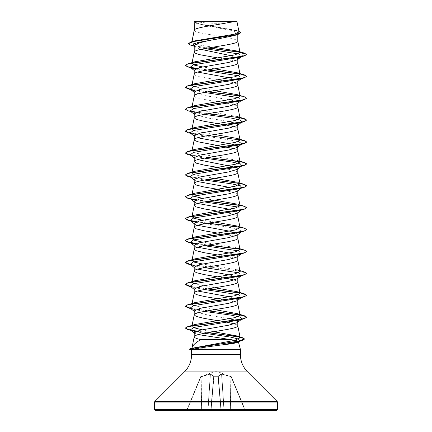 <?xml version="1.0" encoding="UTF-8"?>
<svg xmlns="http://www.w3.org/2000/svg" width="432" height="432" viewBox="0 0 432 432"><rect width="100%" height="100%" fill="white"/><g stroke="black" fill="none" stroke-linecap="round" stroke-linejoin="round"><path stroke-width="0.32" stroke-dasharray="2.16 1.62" d="M200.756 376.645L200.858 376.909L210.292 374.144L201.847 376.553L201.382 410.119L186.748 410.211L200.578 376.817L186.748 410.211L187.105 410.119L200.858 376.909L187.105 410.119L201.263 410.119L201.847 376.553L200.858 376.909L200.756 376.645L210.335 373.88L213.959 376.207L213.964 376.645L218.036 376.645A0.308 0.286 -5 0 1 218.327 376.909L221.233 410.119L218.295 376.553L218.327 376.909L218.02 376.817L218.327 376.909A0.308 0.286 -5 0 0 218.036 376.645L218.041 376.207L221.33 373.88L231.244 376.645L221.665 373.88L218.041 376.207L218.036 376.645L213.964 376.645L213.959 376.207L210.67 373.88L200.756 376.645A0.308 0.308 22.5 0 0 200.578 376.817L200.578 376.817A0.308 0.308 -157.5 0 1 200.756 376.645M231.401 376.763L216 371.05L200.599 376.763M195.734 21.6A122.78 122.78 0 0 0 236.266 21.6L195.734 21.6L236.266 21.6M191.921 348.138L192.029 347.733M240.408 349.375L194.017 348.673M194.206 30.213L195.091 31.261L199.53 32.756L220.925 36.536M194.378 29.83L194.206 30.267M194.206 21.713L197.645 23.819L233.442 31.028L237.794 33.431L237.794 34.49M237.794 33.431L234.355 35.564M237.794 59.497L237.794 59.141L237.335 59.859M229.43 77.879L235.591 79.456L237.794 81.038L237.33 81.756M237.794 81.038L237.794 81.394M194.206 91.984L194.665 92.702L203.137 95.261L232.178 100.375L237.794 102.935L237.794 103.291M236.698 167.513L237.794 168.62L237.335 169.333M237.794 168.62L237.794 168.977M229.43 187.353L235.591 188.935L237.794 190.517L237.33 191.23M237.794 190.517L237.794 190.874M229.43 209.25L235.591 210.832L237.794 212.409L237.335 213.127M237.794 212.409L237.794 212.765M229.43 231.147L235.586 232.724L237.794 234.306L237.335 235.024M237.794 234.306L237.794 234.662M237.794 256.559L237.794 256.203L237.33 256.916M229.43 274.941L235.591 276.518L237.794 278.1L237.335 278.813M237.794 278.1L237.794 278.456M223.322 36.936L234.333 39.226L236.909 40.219L237.794 41.213M194.206 45.916L194.864 46.953L200.999 49.334M230.947 55.712L236.963 57.974M217.345 57.85L232.47 60.62L236.909 62.116L237.794 63.11M194.206 70.092L194.665 70.805L197.645 72.074M194.206 74.056C192.856 77.706 239.144 81.356 237.794 85.007L237.794 84.953M194.206 95.953C192.856 99.603 239.144 103.253 237.794 106.904L237.794 106.844M194.206 113.881L194.665 114.599L208.516 118.13L229.43 121.667M236.704 123.719L237.794 124.826M227.637 125.285L235.823 127.305L237.794 128.795M194.206 135.778L194.67 136.496L197.645 137.759M234.355 148.711L236.909 149.699L237.794 150.692M194.206 157.675L194.665 158.387L197.645 159.656M217.345 167.33L223.862 168.399M227.637 169.079L235.823 171.094L237.794 172.589M194.206 179.566L194.665 180.284L197.645 181.553M217.345 189.227L223.862 190.296M224.494 190.404L234.333 192.494L236.909 193.487L237.794 194.486M194.206 201.463L194.665 202.181L197.645 203.445M217.345 211.118L232.47 213.894L236.909 215.384L237.794 216.378M194.206 223.36L194.665 224.073L197.645 225.342M217.345 233.015L232.47 235.786L236.909 237.281L237.794 238.275M194.206 245.252L194.665 245.97L197.645 247.239M229.43 253.044L236.698 255.096M217.345 254.912L232.47 257.683L236.909 259.173L237.794 260.172M194.206 267.149L194.665 267.867L197.645 269.136M217.345 276.809L223.862 277.879M224.494 277.987L227.637 278.554M234.355 280.082L236.909 281.07L237.794 282.064M194.206 289.046L194.665 289.764L197.645 291.028M229.43 296.833L235.294 298.307M217.345 298.701L232.47 301.471L236.909 302.967L237.794 303.961M194.206 310.943L194.67 311.656L208.516 315.193L229.43 318.73M217.345 320.598L223.862 321.673M224.494 321.781L227.637 322.348M234.355 323.87L236.909 324.864L237.794 325.858M213.176 47.142L197.683 44.755L193.19 43.562L191.786 42.374L194.454 40.932M239.031 31.957L236.201 30.375L199.508 23.938L194.233 21.74L232.492 21.6M191.965 42.061L192.046 41.645M194.206 332.743L194.546 333.266L198.385 334.611M240.98 56.695L242.244 55.728L238.313 53.908M204.757 48.578L195.491 46.629L193.12 45.576M241.218 56.824L242.244 55.728L246.694 54.535L239.954 52.272M207.711 48.049L190.766 45.193M240.781 32.773L235.721 30.488L197.073 23.636L194.206 21.989M244.193 53.033L239.744 52.051M208.321 47.941L193.741 45.733L188.255 43.524M238.88 31.212L199.26 24.057L194.2 21.724M213.624 331.711L201.992 329.794M193.352 327.575L191.948 326.198L192.116 325.361M214.655 309.652L193.514 305.64M214.655 287.755L193.514 283.743M237.157 269.8L202.57 263.99M237.163 247.909L202.57 242.093M240.041 227.637L237.163 226.012L239.884 226.832M214.655 222.07L202.57 220.201M192.332 216.162L194.843 215.06M240.046 205.74L237.163 204.115L239.884 204.935M214.655 200.173L202.57 198.304M193.514 196.16L191.954 194.794L194.837 193.169M240.041 183.848L237.157 182.218L239.884 183.038M214.655 178.276L198.293 175.586L193.466 174.242L191.954 172.897L194.837 171.272M239.884 161.147L237.157 160.321L196.7 153.333L191.954 151L194.837 149.375M214.655 134.487L198.288 131.798L193.466 130.453L192.013 128.822M237.163 116.532L196.7 109.539L191.959 107.212M214.655 90.693L193.514 86.681M214.655 68.801L202.57 66.928M222.61 349.375L191.592 349.844M241.861 56.322L239.517 57.332M195.296 68.98L204.363 70.546M238.486 75.735L241.861 78.219L239.512 79.229M190.139 89.165L192.483 90.175L190.782 89.667M195.302 90.877L204.363 92.443M238.486 97.632L241.861 100.116L241.218 100.613M241.839 100.132L241.402 100.402M190.139 111.062L192.483 112.066L204.363 114.34M190.139 132.959L192.483 133.963L238.486 141.421M192.488 155.86L204.363 158.128M190.139 176.753L192.488 177.757L204.363 180.025M241.218 188.195L241.839 187.715M241.402 187.985L239.517 188.703M195.302 200.356L204.363 201.922M238.486 207.106L241.839 209.606M241.402 209.882L239.517 210.6M195.302 222.253L226.622 226.87L239.139 229.181L241.861 231.487L239.512 232.497M195.302 244.145L204.363 245.711M238.486 250.9L241.839 253.4M241.402 253.67L239.512 254.394M195.302 266.042L204.363 267.608M238.486 272.797L241.861 275.281M190.139 286.227L192.483 287.231L204.363 289.505M238.486 294.689L241.861 297.173M190.139 308.124L192.488 309.128L204.363 311.396M195.437 331.663L204.53 333.261M196.344 68.537L207.506 69.979M239.895 74.066L246.683 76.34M190.48 89.429L207.506 91.876M239.895 95.963L244.944 97.141L246.694 98.323M187.736 110.668L207.506 113.773M187.736 132.565L239.987 139.768M187.736 154.462L207.506 157.561M187.736 176.359L207.506 179.458M187.742 198.256L190.598 198.931M196.344 199.908L207.506 201.355M239.895 205.438L246.683 207.711M187.742 220.147L190.598 220.828M196.344 221.805L207.506 223.247M239.89 227.335L244.944 228.517L246.694 229.7M196.344 243.697L207.506 245.144M239.895 249.232L244.944 250.414L246.694 251.591M190.48 264.595L240.289 271.199L246.683 273.397M190.48 286.492L207.506 288.938M239.895 293.02L246.683 295.294M190.48 308.389L207.506 310.829M187.925 329.578L190.782 330.259M196.474 331.231L207.619 332.705M196.706 68.407L208.138 69.871M239.668 73.84L244.264 74.849M190.161 89.181L208.138 91.768M239.668 95.737L244.258 96.746M185.317 109.183L190.161 111.078M196.706 112.196L208.138 113.665M239.668 117.634L244.258 118.643M185.317 131.08L191.921 133.315L208.138 135.556M185.306 152.879L191.673 155.169L208.138 157.453M185.306 174.776L191.673 177.061L208.138 179.35M239.663 183.319L244.264 184.329M185.317 196.765L190.161 198.661M196.706 199.778L208.138 201.242M239.668 205.216L244.264 206.226M196.706 221.675L208.138 223.139M239.663 227.113L244.264 228.123M196.706 243.567L208.138 245.036M239.668 249.005L244.258 250.015M190.161 264.346L244.258 271.912M190.161 286.243L208.138 288.824M239.668 292.799L244.258 293.809M190.161 308.14L208.138 310.721M196.841 331.106L208.24 332.602M189.513 349.088L222.847 349.283M155.531 410.4L276.469 410.4M244.895 410.4L244.895 410.119L230.737 410.119L230.153 376.553L231.142 376.909L244.895 410.119L231.142 376.909L231.422 376.817L221.708 374.144L230.153 376.553L230.618 410.119L244.895 410.119L244.895 410.4L210.465 410.4L245.538 410.4A0.308 0.308 0 0 1 245.252 410.211L231.422 376.817L245.252 410.211L244.895 410.119L245.252 410.211A0.308 0.308 0 0 0 245.538 410.4M210.767 410.119A0.308 0.308 0 0 1 210.465 410.4A0.308 0.308 0 0 0 210.767 410.119A0.308 0.308 0 0 1 210.465 410.4L187.105 410.4L210.465 410.4A0.308 0.308 0 0 0 210.767 410.119L213.705 376.553L210.767 410.119L213.705 376.553L210.767 410.119L211.059 410.211L207.884 410.119L210.46 374.144L213.689 376.466L210.46 374.144A0.308 0.281 112.6 0 1 210.67 373.88A0.308 0.281 112.6 0 0 210.46 374.144L208.051 410.119L210.746 410.119L213.689 376.466A0.308 0.275 131.7 0 1 213.959 376.207A0.308 0.275 131.7 0 0 213.689 376.466L210.767 410.119A0.308 0.308 0 0 1 210.465 410.4A0.308 0.286 90 0 0 210.746 410.119M186.462 410.4A0.308 0.308 0 0 0 186.748 410.211A0.308 0.308 0 0 1 186.462 410.4L187.105 410.119L187.105 410.4M194.319 21.6L196.884 21.6M222.61 349.466L191.943 349.466M221.54 374.144L218.311 376.466L221.54 374.144A0.308 0.281 67.4 0 0 221.33 373.88A0.308 0.281 67.4 0 1 221.54 374.144L223.949 410.119A0.308 0.286 90 0 0 224.23 410.4L224.116 410.119L224.23 410.4A0.308 0.286 -90 0 1 223.949 410.119L221.54 374.144M213.98 376.817L218.02 376.817L220.941 410.211L221.233 410.119L220.941 410.4L211.059 410.4L213.98 376.817L211.059 410.211L220.941 410.211L218.02 376.817L213.964 376.645A0.308 0.286 -175 0 0 213.673 376.909A0.308 0.286 -175 0 1 213.964 376.645L213.98 376.817M218.311 376.466L218.311 376.466A0.308 0.275 48.3 0 0 218.041 376.207A0.308 0.275 48.3 0 1 218.311 376.466L221.254 410.119L223.949 410.119L221.254 410.119L218.311 376.466M218.003 376.288A0.308 0.286 -5 0 1 218.295 376.553A0.308 0.286 -5 0 0 218.003 376.288M213.997 376.288A0.308 0.286 -175 0 0 213.705 376.553A0.308 0.286 -175 0 1 213.997 376.288M221.233 410.119A0.308 0.308 0 0 0 221.535 410.4A0.308 0.308 0 0 1 221.233 410.119A0.308 0.308 0 0 0 221.535 410.4A0.308 0.308 0 0 1 221.233 410.119L221.233 410.119A0.308 0.308 0 0 0 221.535 410.4M207.77 410.4A0.308 0.286 -90 0 0 208.051 410.119A0.308 0.286 90 0 1 207.77 410.4L207.884 410.119L201.382 410.119L201.965 376.466L201.382 410.119L207.884 410.119L210.292 374.144L207.884 410.119M230.618 410.119L230.035 376.466L230.618 410.119L224.116 410.119L230.618 410.119M201.263 410.4L201.382 410.119L201.263 410.4M191.592 354.553L240.408 354.553M184.399 371.914L247.601 371.914M193.844 350.028L192.051 349.499M154.883 401.436L277.117 401.436M154.613 402.084L277.387 402.084M154.613 409.477L277.387 409.477M221.708 374.144L224.116 410.119L221.708 374.144M230.737 410.119L230.737 410.4L230.737 410.119M197.645 23.819L197.073 23.636M195.491 46.629L193.784 46.105M237.794 30.85L236.201 30.375M191.954 216.691L192.116 215.881M191.954 194.794L192.116 193.99M191.954 172.897L192.116 172.093M191.954 151L192.116 150.196M191.954 107.212L192.013 106.925M191.786 42.374L191.927 41.683M192.483 112.066L190.782 111.564M192.483 133.963L190.782 133.461M192.488 177.757L190.782 177.25M192.483 265.34L190.782 264.832M192.483 287.231L190.782 286.729M192.488 309.128L190.782 308.621M194.206 70.448L194.665 70.805M241.861 78.219L241.218 78.721M194.206 92.34L194.665 92.702M194.206 114.237L194.665 114.599M194.206 136.134L194.67 136.496M194.206 158.031L194.665 158.387M194.206 179.923L194.665 180.284M194.206 201.82L194.665 202.181M241.861 209.596L241.218 210.092M194.206 223.717L194.665 224.073M241.861 231.487L241.218 231.989M194.206 245.614L194.665 245.97M241.861 253.384L241.218 253.886M194.206 267.505L194.665 267.867M194.206 289.402L194.665 289.764M194.206 311.299L194.67 311.661M194.206 333.002L194.546 333.266M194.864 46.953L194.206 46.435"/><path stroke-width="0.65" d="M154.613 409.477A0.923 0.923 0 0 0 155.531 410.4L276.469 410.4A0.923 0.923 0 0 0 277.387 409.477L154.613 409.477L154.613 402.084A0.923 0.923 0 0 1 154.883 401.436L184.399 371.914A24.554 24.554 0 0 0 191.592 354.553L191.592 349.774L192.445 349.375L240.408 349.375L240.408 354.553L191.592 354.553M240.408 354.553A24.554 24.554 0 0 0 247.601 371.914L277.117 401.436A0.923 0.923 0 0 1 277.387 402.084L277.387 409.477M198.385 334.611L230.72 339.617L200.912 339.617C195.799 342.441 192.839 345.146 192.029 347.733L191.921 348.138M230.72 339.617C235.51 340.303 238.048 340.988 238.34 341.658L240.408 349.375M207.619 332.705L233.167 335.902L241.52 337.5L244.48 339.098L241.834 340.616L193.153 348.116L189.443 349.186L191.943 349.466L194.017 348.673L191.862 348.37M229.43 318.73L235.597 320.312L237.794 321.889L237.335 322.607L228.868 325.161L199.827 330.275L194.206 332.743L194.206 336.803C194.303 337.743 196.538 338.677 200.912 339.617M237.794 321.889L237.794 325.858C239.144 329.508 192.856 333.158 194.206 336.803L191.965 348.025M194.378 21.713L232.492 21.6C222.793 24.343 196.193 27.086 194.378 29.83L194.206 21.713L194.206 30.213M192.046 41.645L194.206 30.267M193.784 46.105L190.766 45.193L188.255 43.708L194.141 41.38L238.086 34.398L234.355 35.564L216 39.307C202.765 41.51 195.496 43.713 194.206 45.916L194.206 52.105M237.794 34.49L237.794 41.213C239.144 44.863 192.856 48.514 194.206 52.164L195.091 53.158L199.53 54.653L217.345 57.85M241.218 56.824L237.335 59.859L228.863 62.413L199.822 67.532L194.206 70.092L194.206 74.056C192.856 70.411 239.144 66.76 237.794 63.11L237.794 59.497M193.514 86.681L191.954 85.315L194.206 74.056M241.218 78.721L237.33 81.756L228.852 84.316L199.816 89.429L194.206 91.984L194.206 95.953C192.856 92.302 239.144 88.657 237.794 85.007L237.794 81.394M191.954 107.212L194.206 95.953M237.794 102.935L237.335 103.648L228.863 106.207L199.822 111.321L194.206 113.881L194.206 117.85L196.177 119.34L204.217 121.333L227.637 125.285M237.794 103.291L237.794 106.904C239.144 110.549 192.856 114.199 194.206 117.85L191.954 129.109M192.116 150.196L194.206 139.747C192.856 136.096 239.144 132.446 237.794 128.795L237.794 124.826L237.335 125.545L228.863 128.104L199.816 133.218L194.206 135.778L194.427 140.243L197.667 141.734L234.355 148.711M197.645 137.759L233.437 144.482L237.794 146.723L237.335 147.442L228.863 149.996L199.822 155.115L194.206 157.675L194.206 161.638L196.177 163.134L204.217 165.121L217.345 167.33M237.794 146.723L237.794 150.692C239.144 154.343 192.856 157.993 194.206 161.638L192.116 172.093M204.363 158.128L231.698 161.968L240.381 163.885L241.861 165.802L237.335 169.333L228.874 171.893L199.827 177.007L194.206 179.566L194.206 183.535L196.177 185.031L204.217 187.018L217.345 189.227M237.794 168.977L237.794 172.589C239.144 176.24 192.856 179.885 194.206 183.535L192.116 193.99M241.218 188.195L237.335 191.236L228.863 193.79L199.816 198.904L194.206 201.463L194.206 205.432L196.177 206.923L204.217 208.915L217.345 211.118M237.794 190.874L237.794 194.486C239.144 198.131 192.856 201.782 194.206 205.432L192.116 215.881M241.218 210.092L237.335 213.127L228.863 215.687L199.822 220.801L194.206 223.36L194.206 227.329L196.177 228.82L204.217 230.812L217.345 233.015M237.794 212.765L237.794 216.378C239.144 220.028 192.856 223.679 194.206 227.329L191.954 238.583L194.843 236.957L235.3 229.964L240.041 227.637M241.218 231.989L237.335 235.024L228.857 237.584L199.816 242.698L194.206 245.252L194.206 249.221L196.177 250.717L204.217 252.704L217.345 254.912M237.794 234.662L237.794 238.275C239.144 241.925 192.856 245.576 194.206 249.221L191.954 260.48L194.843 258.854L235.294 251.861L240.046 249.534L237.163 247.909L244.258 250.015L246.694 251.413L244.912 252.607L239.771 253.8L187.736 260.966L185.306 262.359L190.161 264.346M237.33 256.916L228.852 259.475L199.816 264.595L194.206 267.149L194.206 271.118L196.177 272.614L204.217 274.601L217.345 276.809M237.794 256.559L237.794 260.172C239.144 263.817 192.856 267.467 194.206 271.118L191.954 282.377L194.837 280.751L235.294 273.758L240.046 271.431L237.157 269.8L244.258 271.912L246.694 273.31L244.912 274.504L239.765 275.697L187.736 282.857L185.306 284.256L190.161 286.243M241.861 275.281L237.335 278.813L228.868 281.372L199.822 286.486L194.206 289.046L194.206 293.015L196.177 294.505L204.217 296.498L217.345 298.701M237.794 278.456L237.794 282.064C239.144 285.714 192.856 289.364 194.206 293.015L191.954 304.274L194.843 302.643L235.294 295.655L240.046 293.323L237.157 291.697L214.655 287.755M235.294 298.307L237.794 299.992L237.335 300.71L228.857 303.269L199.816 308.383L194.206 310.943L194.206 314.912L196.177 316.402L204.217 318.395L217.345 320.598M237.794 299.992L237.794 303.961C239.144 307.611 192.856 311.261 194.206 314.912L192.116 325.361M220.925 36.536L223.322 36.936M200.999 49.334L230.947 55.712M236.963 57.974L237.794 59.141L240.98 56.695M197.645 72.074L229.43 77.879M229.43 121.667L236.704 123.719M197.645 159.656L236.698 167.513M223.862 168.399L227.637 169.079M197.645 181.553L229.43 187.353M223.862 190.296L224.494 190.404M197.645 203.445L229.43 209.25M197.645 225.342L229.43 231.147M197.645 247.239L229.43 253.044M236.698 255.096L237.794 256.203M197.645 269.136L229.43 274.941M223.862 277.879L224.494 277.987M227.637 278.554L234.355 280.082M197.645 291.028L229.43 296.833M223.862 321.673L224.494 321.781M227.637 322.348L234.355 323.87M188.255 43.708L190.993 41.958L194.454 40.932L234.236 34.236L239.031 31.957L236.968 21.6L232.492 21.6M238.313 53.908L204.757 48.578M194.206 46.435L193.12 45.576L193.493 44.01L198.261 42.444L216 39.307M239.954 52.272L207.711 48.049M238.086 34.398L240.781 32.773L238.88 31.212M194.206 21.989L194.319 21.6L195.982 21.6M195.296 68.98L190.139 67.273L193.52 64.784L239.517 57.332L244.264 55.928L246.694 54.535L244.193 53.033L237.53 51.079L213.176 47.142M239.744 52.051L208.321 47.941M190.993 41.958L235.283 34.933L240.781 32.589M202.57 66.928L194.611 65.178L191.959 63.418L194.843 61.792L187.742 63.904L239.765 56.738L244.912 55.544L246.694 54.351L240.052 52.574L237.53 51.079M191.921 348.289L234.808 340.346L240.17 337.738L237.022 335.95L213.624 331.711M201.992 329.794L193.352 327.575M191.948 326.198L194.837 324.54L235.294 317.552L240.046 315.22L237.157 313.594L214.655 309.652M193.514 305.64L191.954 304.274M193.514 283.743L191.954 282.377M202.57 263.99L194.611 262.235L191.954 260.48M202.57 242.093L194.6 240.338L191.954 238.583M237.163 226.012L214.655 222.07M202.57 220.201L194.611 218.446L191.954 216.691L192.332 216.162M239.884 204.935L244.264 206.226L246.694 207.619L244.912 208.813L239.771 210.006L187.742 217.172L194.843 215.06L235.3 208.073L240.046 205.74L237.784 194.373M237.163 204.115L214.655 200.173M202.57 198.304L193.514 196.16M239.884 183.038L244.264 184.329L246.694 185.728L244.912 186.921L239.765 188.114L187.742 195.275L194.837 193.169L235.294 186.176L240.041 183.848M237.157 182.218L214.655 178.276M208.138 157.453L244.264 162.432L246.694 163.831L244.906 165.024L239.765 166.217L187.742 173.383L194.837 171.272L235.3 164.279L240.046 161.951L237.157 160.321M208.138 135.556L244.258 140.535L246.694 141.934L244.906 143.127L239.765 144.32L187.736 151.486L194.837 149.375L235.294 142.387L240.041 140.054L237.157 138.429L214.655 134.487M192.105 128.806L194.837 127.478L235.294 120.49L240.046 118.157L237.163 116.532L244.258 118.643L246.694 120.037L244.912 121.23L239.765 122.429L187.736 129.589L185.317 131.08M192.105 106.909L194.843 105.586L235.3 98.593L240.046 96.266L237.163 94.635L214.655 90.693M191.954 85.315L194.843 83.689L235.294 76.696L240.046 74.369L237.163 72.743L214.655 68.801M194.843 61.792L234.976 54.88L240.052 52.574M222.955 344.779C232.902 343.759 238.032 342.716 238.34 341.658L239.609 340.929L237.028 342.041L222.955 344.779C210.74 346.367 195.826 348.424 192.445 349.375M204.363 70.546L238.486 75.735M246.683 76.34L244.264 77.825L239.512 79.229L193.52 86.681L190.139 89.165L194.206 92.34M192.483 90.175L195.302 90.877M204.363 92.443L238.486 97.632M241.402 100.402L239.512 101.12L193.514 108.578L190.139 111.062L194.206 114.237M204.363 114.34L231.703 118.174L240.381 120.091L241.861 122.013L237.335 125.545M241.402 122.299L239.512 123.017L193.514 130.475L190.139 132.959L194.206 136.134M238.486 141.421L241.861 143.905L239.517 144.914L193.514 152.372L190.139 154.856L192.488 155.86L187.736 154.462L185.306 153.063L187.094 151.87L192.235 150.676L244.258 143.516L246.694 142.117L244.971 140.945L239.987 139.768M241.861 165.802L239.517 166.806L193.514 174.263L190.139 176.753L194.206 179.923M204.363 180.025L231.698 183.859L240.381 185.782L241.861 187.699M241.839 187.715L241.402 187.985M207.506 179.458L234.463 182.682L243.47 184.297L246.694 185.911L244.264 187.304L239.517 188.703L193.514 196.16L190.139 198.644L195.302 200.356M204.363 201.922L238.486 207.106M241.839 209.606L241.402 209.882M246.683 207.711L244.264 209.201L239.517 210.6L193.52 218.057L190.139 220.541L195.302 222.253M239.884 226.832L244.264 228.123L246.694 229.516L244.264 231.093L239.512 232.497L193.52 239.949L190.139 242.438L195.302 244.145M204.363 245.711L238.486 250.9M241.839 253.4L241.402 253.67M246.694 251.413L244.264 252.99L239.512 254.394L193.514 261.846L190.139 264.33L195.302 266.042M204.363 267.608L238.486 272.797M241.839 275.292L239.512 276.286L193.514 283.743L190.139 286.227L194.206 289.402M204.363 289.505L238.486 294.689M237.335 300.71L241.861 297.173L239.517 298.183L193.514 305.64L190.139 308.124L194.206 311.299M204.363 311.396L231.698 315.236L240.381 317.153L241.861 319.07L239.517 320.074L193.757 327.472L190.264 329.94L195.437 331.663M204.53 333.261L230.548 337.095L238.464 339.012L239.609 340.929M244.264 55.928L192.235 63.094L187.088 64.287L185.306 65.48L187.742 66.879L196.344 68.537M207.506 69.979L239.895 74.066M244.264 77.825L192.229 84.991L187.088 86.184L185.306 87.377L187.736 88.776L190.48 89.429M207.506 91.876L239.895 95.963M237.163 94.635L244.258 96.746L246.694 98.145L244.264 99.722L192.229 106.888L187.088 108.081L185.306 109.274L187.736 110.668L190.782 111.564M207.506 113.773L234.133 116.948L243.189 118.541L246.683 120.128M246.694 120.037L244.258 121.619L192.235 128.779L187.088 129.973L185.306 131.171L187.736 132.565L190.782 133.461M207.506 157.561L234.463 160.785L243.47 162.4L246.694 164.014L244.264 165.407L192.235 172.573L187.094 173.767L185.306 174.96L187.736 176.359L190.782 177.25M244.264 187.304L192.235 194.47L187.088 195.664L185.306 196.857L187.742 198.256L192.488 199.654M190.598 198.931L196.344 199.908M207.506 201.355L239.895 205.438M244.264 209.201L192.235 216.362L187.088 217.561L185.306 218.754L187.742 220.147L192.483 221.546M190.598 220.828L196.344 221.805M207.506 223.247L239.89 227.335M244.264 231.093L192.229 238.259L187.088 239.452L185.306 240.646L187.736 242.044L196.344 243.697M207.506 245.144L239.895 249.232M244.264 252.99L192.229 260.156L187.088 261.349L185.306 262.543L187.736 263.941L190.48 264.595M246.683 273.397L244.258 274.887L192.235 282.053L187.088 283.246L185.306 284.44L187.736 285.833L190.48 286.492M207.506 288.938L239.895 293.02M246.683 295.294L244.258 296.784L192.235 303.944L187.094 305.138L185.306 306.331L187.736 307.73L190.48 308.389M207.506 310.829L234.463 314.059L243.47 315.668L246.694 317.282L244.264 318.676L192.559 325.782L187.294 326.97L185.425 328.153L187.925 329.578L192.704 330.977M190.782 330.259L196.474 331.231M187.742 63.904L185.306 65.302L188.303 66.852L196.706 68.407M208.138 69.871L239.668 73.84M237.163 72.743L244.264 74.849L246.694 76.248L244.912 77.441L239.771 78.635L187.736 85.801L185.306 87.194L190.161 89.181M208.138 91.768L239.668 95.737M246.694 98.145L244.912 99.338L239.771 100.532L187.736 107.698L185.317 109.183M190.161 111.078L196.706 112.196M208.138 113.665L239.668 117.634M187.736 151.486L185.306 153.063M187.742 173.383L185.306 174.96M208.138 179.35L239.663 183.319M187.742 195.275L185.317 196.765M190.161 198.661L196.706 199.778M208.138 201.242L239.668 205.216M187.742 217.172L185.306 218.57L188.303 220.12L196.706 221.675M208.138 223.139L239.663 227.113M246.694 229.516L244.912 230.71L239.771 231.903L187.736 239.069L185.306 240.467L188.303 242.017L196.706 243.567M208.138 245.036L239.668 249.005M208.138 288.824L239.668 292.799M237.157 291.697L244.258 293.809L246.694 295.202L244.906 296.401L239.765 297.594L187.736 304.754L185.306 306.153L190.161 308.14M208.138 310.721L244.264 315.7L246.694 317.099L244.906 318.292L239.76 319.486L187.736 326.651L185.425 327.969L188.444 329.535L196.841 331.106M208.24 332.602L241.985 337.451L244.48 338.915L238.005 341.323L190.463 348.548L189.513 349.088M245.538 410.4L244.895 410.4M187.105 410.4L186.462 410.4M221.254 410.119A0.308 0.286 90 0 0 221.535 410.4A0.308 0.286 -90 0 1 221.254 410.119M210.465 410.4A0.308 0.286 -90 0 0 210.746 410.119M207.77 410.4L207.884 410.119M277.387 402.084L154.613 402.084M277.117 401.436L154.883 401.436M247.601 371.914L184.399 371.914M240.17 337.738L237.784 325.744M240.046 315.22L237.784 303.853M240.046 293.323L237.784 281.956M240.046 271.431L237.784 260.059M240.046 249.534L237.784 238.162M240.046 227.637L237.784 216.27M240.046 183.843L237.784 172.476M240.046 161.951L237.784 150.584M240.046 140.054L237.784 128.687M240.046 118.157L237.784 106.79M240.046 96.266L237.784 84.893M240.046 74.369L237.784 63.002M191.954 63.418L194.216 52.051M240.046 52.483L237.784 41.105M191.927 41.683L194.216 30.154M191.786 349.898L189.653 349.321M192.483 68.278L187.742 66.879M190.782 89.667L187.736 88.776M239.512 101.12L244.264 99.722M239.512 123.017L244.258 121.619M239.517 144.914L244.258 143.516M239.517 166.806L244.264 165.407M192.483 243.443L187.736 242.044M190.782 264.832L187.736 263.941M239.512 276.286L244.258 274.887M190.782 286.729L187.736 285.833M239.517 298.183L244.258 296.784M190.782 308.621L187.736 307.73M239.517 320.074L244.264 318.676M237.028 342.041L241.834 340.616M190.139 67.273L194.206 70.448M241.218 100.613L237.335 103.648M241.861 143.905L237.335 147.442M190.139 154.856L194.206 158.031M190.139 198.644L194.206 201.82M190.139 220.541L194.206 223.717M190.139 242.438L194.206 245.614M241.218 253.886L237.335 256.921M190.139 264.33L194.206 267.505M241.861 319.07L237.335 322.607M190.264 329.94L194.546 333.266M193.131 347.798L190.463 348.548M237.022 335.95L241.985 337.451M194.837 324.54L187.736 326.651M237.157 313.594L244.264 315.7M194.837 302.643L187.736 304.754M194.837 280.751L187.736 282.857M194.843 258.854L187.736 260.966M194.843 236.957L187.736 239.069M239.884 161.147L244.264 162.432M237.157 138.429L244.258 140.535M194.837 127.478L187.736 129.589M194.843 105.586L187.736 107.698M194.843 83.689L187.736 85.801"/></g></svg>
